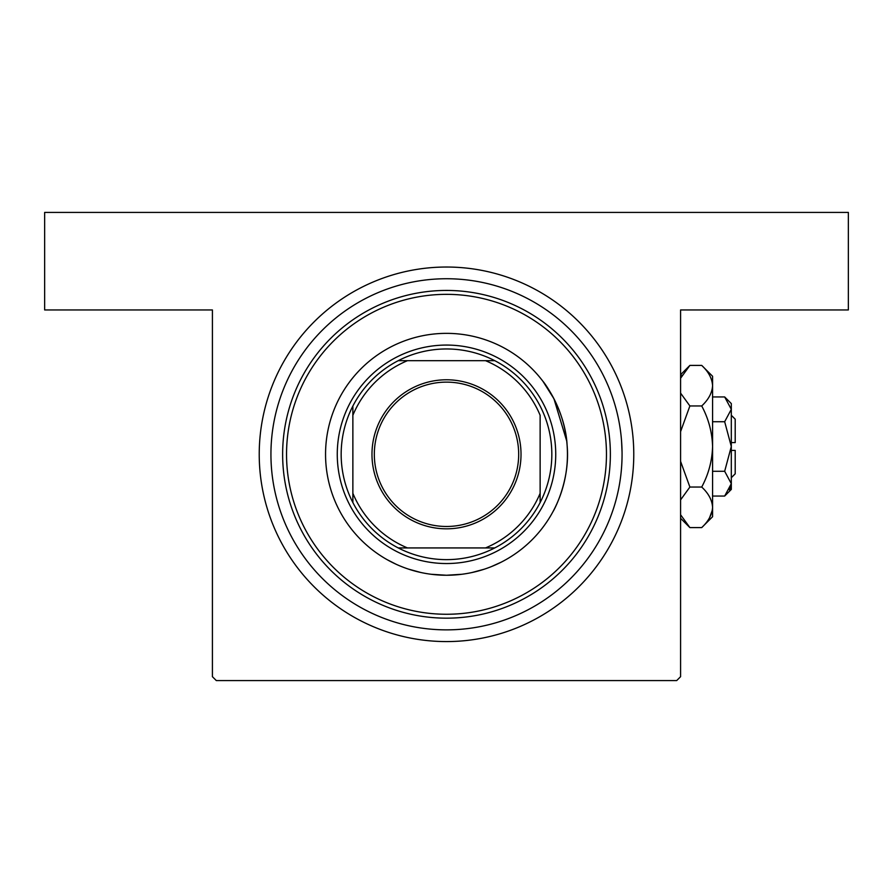 <?xml version="1.0" encoding="UTF-8"?>
<svg xmlns="http://www.w3.org/2000/svg" width="893" height="893" viewBox="0 0 893 893"><rect width="100%" height="100%" fill="white"/><g stroke="black" fill="none" stroke-linecap="round" stroke-linejoin="round"><path stroke-width="1.34" d="M566.709 440.986L553.928 398.736L543.078 381.501C543.435 381.467 565.448 410.278 567.122 445.473C570.426 481.305 552.968 512.091 553.068 511.499M510.74 556.774L511.499 556.294M501.252 562.144L491.351 566.631M484.252 569.209L471.828 572.569M461.793 574.277L446.5 575.248L431.241 574.277M446.5 267.029A187.273 187.273 0 0 1 633.773 454.303A187.273 187.273 0 0 1 446.5 641.576A187.273 187.273 0 0 1 259.227 454.303A187.273 187.273 0 0 1 446.5 267.029M621.561 440.986L622.053 452.014M212.411 676.682L212.411 309.949L44.65 309.949L44.65 212.411L848.35 212.411L848.35 309.949L680.589 309.949L680.589 676.682L676.682 680.589L216.318 680.589L212.411 676.682M420.726 572.469L408.38 569.087M395.979 564.186L387.182 559.699M383.376 557.466L381.568 556.339M381.501 556.294L382.237 556.763M567.446 454.303A120.946 120.946 0 0 0 446.5 333.357A120.946 120.946 0 0 0 325.554 454.303A120.946 120.946 0 0 0 446.5 575.248A120.946 120.946 0 0 0 567.446 454.303M286.541 454.303A159.959 159.959 0 0 0 446.5 614.261A159.959 159.959 0 0 0 606.459 454.303A159.959 159.959 0 0 0 446.5 294.344A159.959 159.959 0 0 0 286.541 454.303M610.365 454.303A163.865 163.865 0 0 1 446.5 618.168A163.865 163.865 0 0 1 282.635 454.303A163.865 163.865 0 0 1 446.5 290.437A163.865 163.865 0 0 1 610.365 454.303M270.936 454.303A175.564 175.564 0 0 0 446.5 629.866A175.564 175.564 0 0 0 622.064 454.303A175.564 175.564 0 0 0 446.5 278.739A175.564 175.564 0 0 0 270.936 454.303M446.5 379.782A74.521 74.521 0 0 1 521.021 454.303A74.521 74.521 0 0 1 446.5 528.823A74.521 74.521 0 0 1 371.979 454.303A74.521 74.521 0 0 1 446.5 379.782M446.5 526.479A72.177 72.177 0 0 0 518.677 454.303A72.177 72.177 0 0 0 446.5 382.126A72.177 72.177 0 0 0 374.323 454.303A72.177 72.177 0 0 0 446.5 526.479M446.5 348.962A105.341 105.341 0 0 0 398.245 360.672L407.487 360.672L398.245 360.672A105.341 105.341 0 0 0 352.869 502.558L352.869 493.316L352.869 502.558A105.341 105.341 0 0 0 494.755 547.934L485.513 547.934L494.755 547.934A105.341 105.341 0 0 0 540.131 502.558L540.131 415.29A101.434 101.434 0 0 0 485.513 360.672L407.487 360.672A101.434 101.434 0 0 0 352.869 415.29L352.869 493.316A101.434 101.434 0 0 0 407.487 547.934L485.513 547.934A101.434 101.434 0 0 0 540.131 493.316L540.131 502.558A105.341 105.341 0 0 0 494.755 360.672L485.513 360.672L494.755 360.672A105.341 105.341 0 0 0 446.5 348.962M446.5 563.539A109.236 109.236 0 0 1 337.264 454.303A109.236 109.236 0 0 1 446.5 345.066A109.236 109.236 0 0 1 555.736 454.303A109.236 109.236 0 0 1 446.5 563.539M398.245 547.934L407.487 547.934L398.245 547.934M352.869 406.047L352.869 415.29L352.869 406.047M731.311 415.29L735.207 419.185L735.207 442.593L731.311 442.593M724.669 496.05L731.311 489.42L731.311 403.58L724.669 396.95L731.311 409.329L724.669 421.719L731.311 446.5L724.669 471.281L731.311 483.671L724.669 496.05L712.581 496.05M724.669 471.281L712.581 471.281M729.458 490.034L731.166 485.379M724.669 396.95L712.581 396.95M724.669 421.719L712.581 421.719M682.029 375.306L680.589 378.241L689.887 365.404L701.719 365.404L712.581 376.277L712.581 516.723L701.719 527.596L689.887 527.596L680.589 514.759M701.719 365.404C708.506 371.722 712.123 378.476 712.581 385.687C712.168 392.808 708.54 399.562 701.719 405.958C708.529 418.683 712.145 432.201 712.581 446.5C712.145 460.833 708.529 474.339 701.719 487.042C708.506 493.36 712.123 500.113 712.581 507.313C712.168 514.435 708.54 521.199 701.719 527.596M701.719 487.042L689.887 487.042L680.589 461.38M680.589 499.879L689.887 487.042M709.578 517.694L712.357 510.115M712.581 385.687L712.357 382.885L712.581 385.687M701.719 405.958L689.887 405.958L680.589 393.121M680.589 431.609L689.887 405.958M731.311 450.407L735.207 450.407L735.207 473.815L731.311 477.71M680.589 374.714L689.887 365.404M680.589 518.286L689.887 527.596"/></g></svg>

